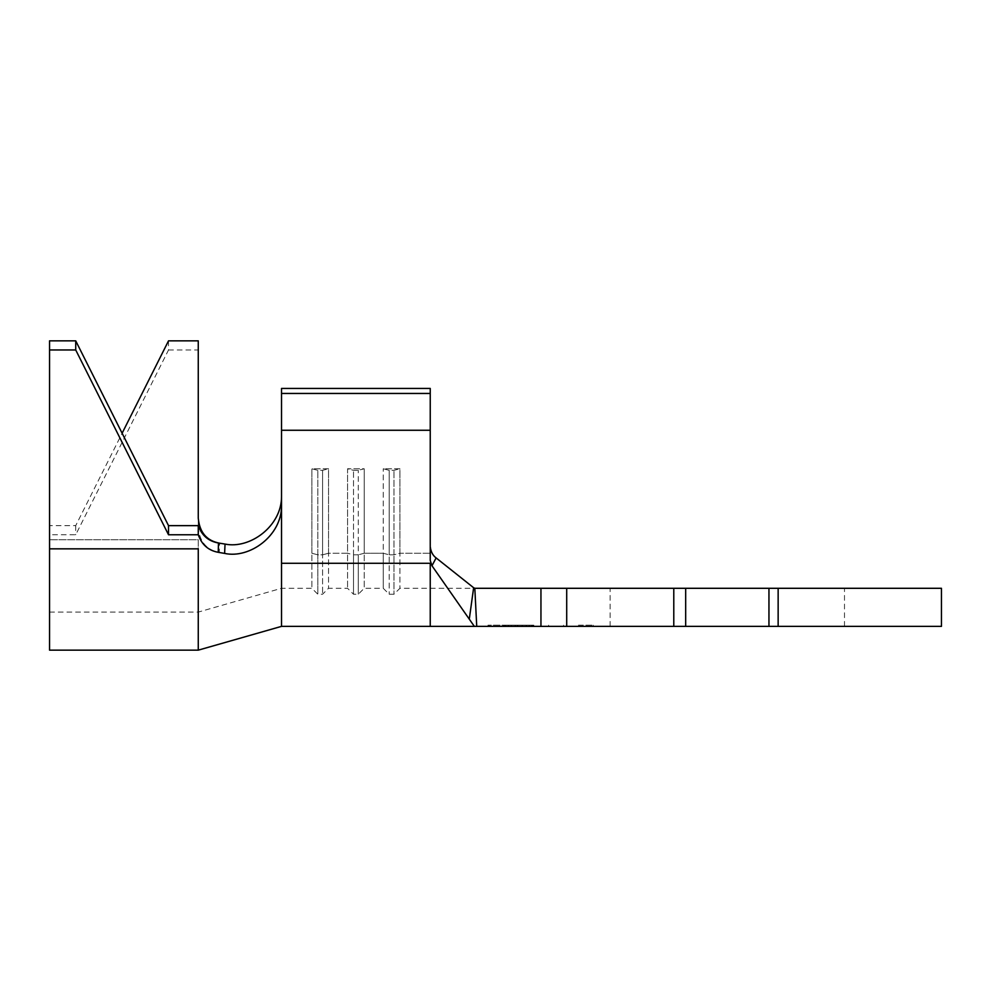 <?xml version="1.0" encoding="UTF-8"?>
<svg xmlns="http://www.w3.org/2000/svg" width="991" height="991" viewBox="0 0 991 991"><rect width="100%" height="100%" fill="white"/><g stroke="black" fill="none" stroke-linecap="round" stroke-linejoin="round"><path stroke-width="0.74" stroke-dasharray="4.96 3.72" d="M578.422 626.362L593.299 626.362L578.422 626.362M578.422 625.172L593.299 625.172L578.422 625.172M727.307 588.295L844.493 588.295L727.307 588.295M727.307 626.362L844.493 626.362L727.307 626.362M528.736 626.362L503.824 626.362L532.737 626.362L528.736 626.362L528.736 625.172L526.023 625.172L526.332 626.362M532.947 625.172L488.006 625.172L532.328 625.172L532.328 626.362L503.428 626.362L532.328 626.362L532.947 625.172L532.947 626.362M504.989 626.362L548.642 626.362L489.232 626.362L504.989 626.362L504.989 625.172L504.989 626.362M503.626 626.362L533.133 626.362L503.626 626.362L503.626 625.172L503.663 626.362M526.332 625.172L510.898 625.172L511.158 626.362L533.592 626.362L504.085 626.362L511.195 626.362L511.195 625.172L508.494 625.172L508.494 626.362M778.146 588.295L941.45 588.295L941.45 626.362L778.146 626.362L778.146 588.295L768.954 588.295L768.954 626.362L778.146 626.362M673.781 588.295L673.781 626.362L685.673 626.362L685.673 588.295L474.33 588.295L436.127 557.921C432.807 555.493 430.837 551.714 430.243 546.598L430.243 388.435L430.243 560.534L431.977 565.762L474.33 626.362L476.733 626.362L474.825 588.295M673.781 626.362L476.733 626.362M328.529 553.251L328.529 468.768L322.57 470.329L317.814 470.329L311.868 468.768L328.529 468.768L322.57 470.329L317.814 470.329L311.868 468.768L328.529 468.768L328.529 588.295L328.529 553.251L347.556 553.251L347.556 468.768L364.217 468.768L358.271 470.329L353.502 470.329L347.556 468.768L364.217 468.768L358.271 470.329L353.502 470.329L347.556 468.768L347.556 588.295L347.556 553.251L328.529 553.251L322.57 554.811L322.57 470.329L322.57 594.241L322.57 554.811L317.814 554.811L317.814 470.329L317.814 594.241L317.814 554.811L311.868 553.251L311.868 468.768L311.868 588.295L311.868 553.251L317.814 554.811L322.57 554.811L328.529 553.251M430.243 393.452L281.531 393.452L281.531 496.417L281.531 388.435L430.243 388.435L430.243 546.598M399.906 553.251L399.906 468.768L393.96 470.329L389.19 470.329L383.244 468.768L399.906 468.768L393.96 470.329L389.19 470.329L383.244 468.768L399.906 468.768L399.906 588.295L399.906 553.251L430.243 553.251L430.243 588.295L430.243 553.251L399.906 553.251L393.96 554.811L393.96 470.329L393.96 594.241L393.96 554.811L389.19 554.811L389.19 470.329L389.19 594.241L389.19 554.811L383.244 553.251L383.244 468.768L383.244 588.295L383.244 553.251L364.217 553.251L364.217 468.768L364.217 588.295L364.217 553.251L383.244 553.251L389.19 554.811L393.96 554.811L399.906 553.251M281.531 553.251L281.531 588.295L281.531 553.251M685.673 588.295L768.954 588.295L768.954 626.362L685.673 626.362M549.869 626.362L533.815 626.362L549.869 626.362L549.869 625.172M504.072 626.362L533.815 626.362L488.006 626.362L504.072 626.362L504.06 625.172M281.531 626.362L281.531 563.284L430.243 563.284L430.243 626.362M473.636 587.737L469.288 619.152M431.977 565.762L436.127 557.921M281.531 393.452L281.531 430.267L430.243 430.267M281.531 430.267L281.531 505.831C281.655 535.97 249.509 558.887 224.61 553.412M198.262 518.132L198.262 527.485C199.501 541.582 206.512 549.918 219.296 552.495L219.593 543.192M168.52 340.842L168.52 349.972L75.725 534.768L49.55 534.768L49.55 548.841L198.262 548.841L198.262 650.158M281.531 496.417C281.704 526.233 249.905 549.299 225.044 544.071M49.55 340.842L49.55 539.723L198.262 539.723L198.262 612.091L198.262 539.723L49.55 539.723L49.55 612.091L49.55 525.639L75.725 525.639L122.116 433.24M198.262 340.842L198.262 527.485M49.55 548.841L49.55 650.158M168.52 349.972L198.262 349.972M49.55 525.639L49.55 534.768M75.725 525.639L75.725 534.768M353.502 554.811L353.502 470.329L353.502 594.241L353.502 554.811L347.556 553.251L353.502 554.811L358.271 554.811L358.271 470.329L358.271 594.241L358.271 554.811L353.502 554.811M768.954 626.362L768.954 588.295M533.815 625.172L533.815 626.362L533.815 625.172M488.006 625.172L488.006 626.362M532.885 625.172L532.923 626.362M548.642 625.172L548.642 626.362M489.232 625.172L489.232 626.362M503.428 625.172L503.428 626.362L503.453 625.172M504.097 625.172L526.555 625.172L504.085 625.172L504.097 626.362M517.203 625.172L517.203 626.362M517.215 625.172L517.215 626.362M517.847 625.172L517.847 626.362L517.835 625.172M503.663 625.172L504.295 626.362L504.283 625.172L533.133 625.172L533.133 626.362L533.133 625.172L504.283 625.172L504.283 626.362L503.626 625.172M529.132 625.172L529.132 626.362L529.107 625.172L531.944 625.172L531.944 626.362L522.406 626.362L533.257 626.362L531.919 626.362L531.932 625.172L533.331 625.172L533.331 626.362L533.319 625.172L529.107 625.172M526.258 625.172L526.258 626.362M522.059 625.172L522.059 626.362M515.097 625.172L515.097 626.362M505.237 625.172L510.898 625.172L510.898 626.362L510.898 625.172L508.061 625.172L508.061 626.362L508.086 625.172L505.237 625.172L505.237 626.362M503.824 625.172L503.824 626.362M503.837 625.172L503.837 626.362M505.261 625.172L505.261 626.362M508.494 625.172L505.794 625.172L505.794 626.362L505.782 625.172L504.469 625.172L504.469 626.362L504.456 625.172L508.457 625.172L508.457 626.362M508.457 625.172L511.133 625.172L511.133 626.362M511.133 625.172L515.171 625.172L515.171 626.362M515.171 625.172L521.972 625.172L521.972 626.362M521.972 625.172L528.698 625.172L528.698 626.362M528.698 625.172L531.399 625.172L531.399 626.362L531.411 625.172L532.724 625.172L532.724 626.362L532.737 625.172L528.736 625.172M515.394 625.172L515.394 626.362L515.357 625.172M532.204 625.172L504.63 625.172L522.368 625.172L522.356 626.362L515.518 626.362L522.368 626.362L522.406 625.172L529.169 625.172L526.506 625.172L526.555 626.362L526.518 625.172L529.392 625.172L529.392 626.362L529.367 625.172L532.204 625.172L532.204 626.362M533.592 625.172L533.592 626.362L533.579 625.172M532.192 625.172L532.192 626.362M522.319 625.172L522.319 626.362M508.321 625.172L508.321 626.362L508.346 625.172M505.497 625.172L505.497 626.362M505.521 625.172L505.521 626.362M511.195 625.172L511.195 626.362M531.919 625.172L529.206 625.172L533.257 625.172L531.919 625.172L531.919 626.362L531.907 625.172M533.257 625.172L533.257 626.362L533.257 625.172M526.506 625.172L526.506 626.362M529.206 625.172L529.206 626.362L529.169 625.172M526.469 625.172L526.469 626.362M522.368 625.172L522.368 626.362M515.481 625.172L515.481 626.362L508.717 626.362L515.481 626.362L515.518 625.172M511.381 625.172L511.381 626.362M508.68 625.172L508.68 626.362L505.98 626.362L508.68 626.362L508.717 625.172M505.967 625.172L505.967 626.362L504.63 626.362L505.967 626.362L505.98 625.172M504.63 625.172L504.63 626.362M504.642 625.172L504.642 626.362M511.418 625.172L511.418 626.362M566.703 588.295L566.703 626.362M540.95 588.295L540.95 626.362M364.217 553.251L358.271 554.811L364.217 553.251M563.557 625.172L563.557 626.362M610.134 626.362L610.134 588.295M49.55 612.091L198.262 612.091L281.531 588.295L311.868 588.295L317.814 594.241L322.57 594.241L328.529 588.295L347.556 588.295L353.502 594.241L358.271 594.241L364.217 588.295L383.244 588.295L389.19 594.241L393.96 594.241L399.906 588.295L474.33 588.295M844.493 626.362L844.493 588.295M593.299 625.172L593.299 626.362"/><path stroke-width="1.49" d="M473.636 587.737L436.127 557.921L431.977 565.762L469.288 619.152L473.636 587.737L474.825 588.295L476.733 626.362L673.781 626.362L673.781 588.295L685.673 588.295L685.673 626.362L768.954 626.362L768.954 588.295L685.673 588.295M474.825 588.295L673.781 588.295M768.954 588.295L941.45 588.295L941.45 626.362L768.954 626.362M281.531 563.284L430.243 563.284L430.243 626.362L281.531 626.362L281.531 388.435L430.243 388.435L430.243 560.534L431.977 565.762M685.673 626.362L673.781 626.362M476.733 626.362L474.33 626.362L469.288 619.152M430.243 546.598C430.837 551.702 432.794 555.48 436.127 557.921M281.531 430.267L430.243 430.267M281.531 393.452L430.243 393.452M281.531 505.831C281.704 535.846 249.546 558.936 224.61 553.412L218.231 552.309C208.407 550.538 201.743 544.691 198.262 534.768L168.52 534.768L75.725 349.972L49.55 349.972L49.55 340.842L75.725 340.842L75.725 349.972M281.531 626.362L198.262 650.158L198.262 548.841L49.55 548.841L49.55 349.972M219.593 543.192C206.661 540.727 199.55 532.365 198.262 518.132L198.262 340.842L168.52 340.842L122.116 433.24M75.725 340.842L168.52 525.639L198.262 525.639C201.83 535.524 208.568 541.309 218.466 543.006L225.044 544.071C249.868 549.299 281.717 526.233 281.531 496.417M218.466 543.006L218.231 552.309M224.61 553.412L225.044 544.071M198.262 650.158L49.55 650.158L49.55 548.841M168.52 525.639L168.52 534.768M198.262 525.639L198.262 534.768M566.703 588.295L566.703 626.362M778.146 588.295L778.146 626.362M540.95 588.295L540.95 626.362M430.243 626.362L474.33 626.362"/></g></svg>
